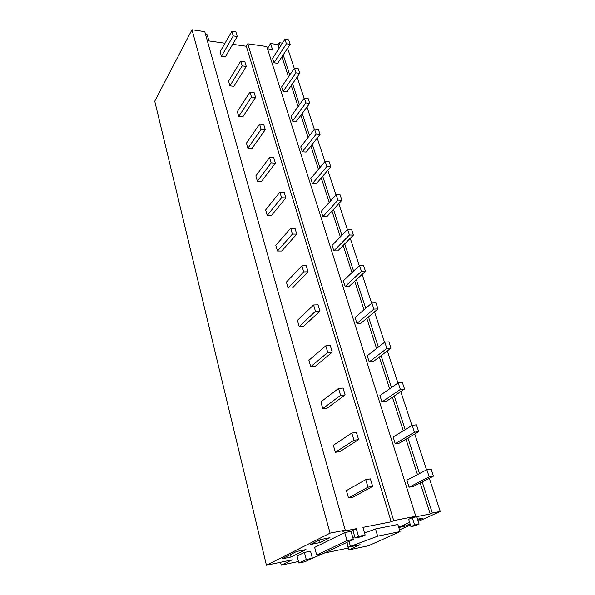 <?xml version="1.0" encoding="UTF-8"?>
<svg xmlns="http://www.w3.org/2000/svg" width="595" height="595" viewBox="0 0 595 595"><rect width="100%" height="100%" fill="white"/><g stroke="black" fill="none" stroke-linecap="round" stroke-linejoin="round"><path stroke-width="0.89" d="M205.58 34.51L207.179 34.748L208.927 40.929L225.014 43.219M282.439 43.152L279.233 42.676L277.999 44.595L270.613 43.509L267.445 48.5M266.441 565.25L154.737 101.18L191.999 29.75L330.084 533.142L266.441 565.25L292.13 559.85L281.271 565.161L298.474 561.509M356.301 528.695L358.51 536.385L365.151 535.039L361.723 536.653L355.103 537.999L352.917 530.346L356.301 528.695L342.869 531.342L345.271 530.152L204.769 31.639L191.999 29.75M420.189 482.947L430.245 513.961L413.748 517.219L415.808 516.267L266.828 46.551L247.788 43.807L246.308 46.254L391.205 521.8L362.928 527.386L365.151 535.039M246.308 46.254L232.697 44.32M270.613 43.509L272.517 49.467L267.527 48.76M277.999 44.595L279.167 48.195M281.948 56.77L288.478 76.889M291.26 85.479L298.117 106.609M300.906 115.207L308.106 137.408M310.895 146.013L318.459 169.337M321.255 177.942L329.214 202.471M332.003 211.076L340.37 236.877M343.159 245.467L351.965 272.629M354.746 281.197L364.028 309.809M366.795 318.347L376.576 348.499M379.335 357L389.651 388.795M392.388 397.244L403.276 430.81M405.998 439.192L417.489 474.632M429.33 478.268L440.263 511.447L432.327 513.009L430.245 513.961M432.327 513.009L422.205 481.913M419.497 473.583L407.925 438.046M405.188 429.635L394.24 395.995M391.48 387.524L381.105 355.654M378.338 347.13L368.498 316.912M365.717 308.359L356.383 279.687M353.586 271.104L344.728 243.883M341.924 235.278L333.512 209.425M330.708 200.805L322.706 176.232M319.902 167.612L312.293 144.25M309.489 135.63L302.253 113.4M299.449 104.779L292.562 83.627M289.758 75.022L283.205 54.874M280.409 46.284L279.233 42.676M287.616 48.195L294.287 68.44M297.136 77.09L304.142 98.354M306.998 107.018L314.361 129.368M317.217 138.04L324.967 161.542M327.823 170.215L335.967 194.944M338.83 203.616L347.406 229.64M350.254 238.297L359.291 265.712M362.139 274.355L371.659 303.242M374.493 311.862L384.534 342.318M387.36 350.901L397.951 383.039M400.762 391.577L411.948 425.514M414.745 433.993L426.563 469.857M440.263 511.447L418.263 521.413M410.424 524.954L399.505 529.9M324.216 553.105L348.142 548.069M345.271 530.152L330.084 533.142M322.735 553.789L311.125 558.824M415.808 516.267L393.719 520.618L391.205 521.8M291.037 556.994L305.979 549.579L296.541 551.513L281.777 558.921L291.037 556.994L290.427 554.585M320.162 542.543L329.972 537.672L320.266 539.613L310.56 544.485L320.162 542.543L319.478 540.007M398.702 527.289L409.598 522.306M417.556 519.197L422.502 518.215L417.913 520.305M410.081 523.86L404.793 526.263L398.769 527.49M344.743 532.585L314.658 547.393L316.689 555.061L347.004 540.632L353.311 539.345L351.035 531.335L344.743 532.585L347.004 540.632M304.417 552.435L310.531 551.171L312.39 558.222L306.254 559.523L298.868 563.048L297.076 556.05L304.417 552.435L306.254 559.523M364.571 533.046L375.527 528.955L397.839 524.485L400.026 531.58L368.513 545.741L348.67 549.944L347.078 542.893M352.776 537.456L354.739 536.72M410.944 526.627L408.661 519.323L412.283 517.643L416.783 516.75L419.103 524.069L415.436 525.705L410.944 526.627L414.603 524.983L419.103 524.069M355.103 537.999L358.51 536.385M247.788 43.807L393.719 520.618M280.557 562.282L281.271 565.161M404.793 526.263L404.31 524.723M316.689 555.061L322.788 553.774L353.311 539.345M298.868 563.048L304.945 561.747L312.39 558.222M348.67 549.944L360.139 544.693L348.283 547.177L377.669 536.184L400.026 531.58M346.93 542.357L348.283 547.177M349.042 541.361L350.41 546.195M375.527 528.955L377.669 536.184M412.283 517.643L414.603 524.983M273.968 62.787L277.649 63.286L290.159 44.342L286.418 43.785L273.968 62.787L272.562 58.37L284.938 39.3L288.679 39.865L290.159 44.342M286.418 43.785L284.938 39.3M283.086 91.422L286.805 91.853L299.776 73.311L295.99 72.828L283.086 91.422L281.628 86.848L294.458 68.187L298.236 68.685L299.776 73.311M295.99 72.828L294.458 68.187M292.524 121.068L296.288 121.425L309.735 103.329L305.912 102.913L292.524 121.068L291.014 116.33L304.328 98.108L308.143 98.532L309.735 103.329M305.912 102.913L304.328 98.108M302.297 151.77L306.105 152.052L320.065 134.455L316.198 134.113L302.297 151.77L300.735 146.861L314.554 129.122L318.414 129.479L320.065 134.455M316.198 134.113L314.554 129.122M312.435 183.602L316.28 183.803L330.775 166.741L326.871 166.481L312.435 183.602L310.813 178.515L325.16 161.304L329.065 161.572L330.775 166.741M326.871 166.481L325.16 161.304M322.944 216.61L326.826 216.721L341.902 200.255L337.945 200.091L322.944 216.61L321.263 211.329L336.175 194.714L340.124 194.892L341.902 200.255M337.945 200.091L336.175 194.714M333.847 250.874L337.782 250.889L353.452 235.07L349.458 235.01L333.847 250.874L332.107 245.393L347.614 229.417L351.608 229.499L353.452 235.07M349.458 235.01L347.614 229.417M345.182 286.463L349.153 286.374L365.471 271.275L361.425 271.313L345.182 286.463L343.367 280.766L359.514 265.496L363.545 265.474L365.471 271.275M361.425 271.313L359.514 265.496M356.955 323.449L360.972 323.256L377.966 308.931L373.883 309.088L356.955 323.449L355.066 317.522L371.89 303.041L375.966 302.9L377.966 308.931M373.883 309.088L371.89 303.041M369.205 361.916L373.266 361.611L390.982 348.149L386.854 348.432L369.205 361.916L367.241 355.758L384.772 342.125L388.899 341.865L390.982 348.149M386.854 348.432L384.772 342.125M381.953 401.975L386.058 401.528L404.541 389.018L400.368 389.435L381.953 401.975L379.915 395.556L398.204 382.86L402.369 382.473L404.541 389.018M400.368 389.435L398.204 382.86M395.236 443.699L399.386 443.119L418.694 431.65L414.47 432.208L395.236 443.699L393.109 437.013L412.209 425.351L416.426 424.815L418.694 431.65M414.47 432.208L412.209 425.351M409.092 487.208L413.287 486.479L433.457 476.156L429.196 476.87L409.092 487.208L406.868 480.232L426.838 469.708L431.092 469.016L433.457 476.156M429.196 476.87L426.838 469.708M221.437 56.294L225.386 56.823L237.271 36.503L233.247 35.908L221.437 56.294L220.12 51.735L231.864 31.282L235.88 31.892L237.271 36.503M233.247 35.908L231.864 31.282M229.938 85.836L233.932 86.297L246.27 66.417L242.202 65.889L229.938 85.836L228.577 81.113L240.767 61.099L244.835 61.635L246.27 66.417M242.202 65.889L240.767 61.099M238.751 116.464L242.79 116.843L255.612 97.454L251.492 97L238.751 116.464L237.338 111.562L250.004 92.024L254.117 92.485L255.612 97.454M251.492 97L250.004 92.024M247.884 148.222L251.983 148.527L265.311 129.665L261.138 129.301L247.884 148.222L246.427 143.142L259.591 124.132L263.756 124.511L265.311 129.665M261.138 129.301L259.591 124.132M257.375 181.185L261.517 181.401L275.381 163.142L271.156 162.866L257.375 181.185L255.857 175.912L269.55 157.496L273.767 157.779L275.381 163.142M271.156 162.866L269.55 157.496M267.222 215.427L271.424 215.546L285.853 197.942L281.576 197.763L267.222 215.427L265.645 209.946L279.91 192.178L284.179 192.363L285.853 197.942M281.576 197.763L279.91 192.178M277.463 251.016L281.71 251.03L296.749 234.147L292.42 234.073L277.463 251.016L275.827 245.319L290.68 228.257L295.008 228.346L296.749 234.147M292.42 234.073L290.68 228.257M288.114 288.032L292.42 287.943L308.098 271.848L303.71 271.893L288.114 288.032L286.411 282.104L301.903 265.831L306.284 265.809L308.098 271.848M303.71 271.893L301.903 265.831M299.203 326.566L303.562 326.358L319.924 311.14L315.484 311.304L299.203 326.566L297.426 320.393L313.595 304.99L318.028 304.841L319.924 311.14M315.484 311.304L313.595 304.99M310.754 366.713L315.171 366.379L332.263 352.121L327.763 352.426L310.754 366.713L308.909 360.28L325.792 345.836L330.284 345.554L332.263 352.121M327.763 352.426L325.792 345.836M322.802 408.579L327.272 408.103L345.137 394.916L340.578 395.363L322.802 408.579L320.869 401.87L338.525 388.476L343.07 388.052L345.137 394.916M340.578 395.363L338.525 388.476M335.379 452.274L339.901 451.642L358.599 439.631L353.98 440.24L335.379 452.274L333.356 445.268L351.831 433.041L356.435 432.453L358.599 439.631M353.98 440.24L351.831 433.041M348.514 497.926L353.088 497.123L372.671 486.405L368 487.193L348.514 497.926L346.402 490.6L365.754 479.652L370.417 478.893L372.671 486.405M368 487.193L365.754 479.652"/></g></svg>
